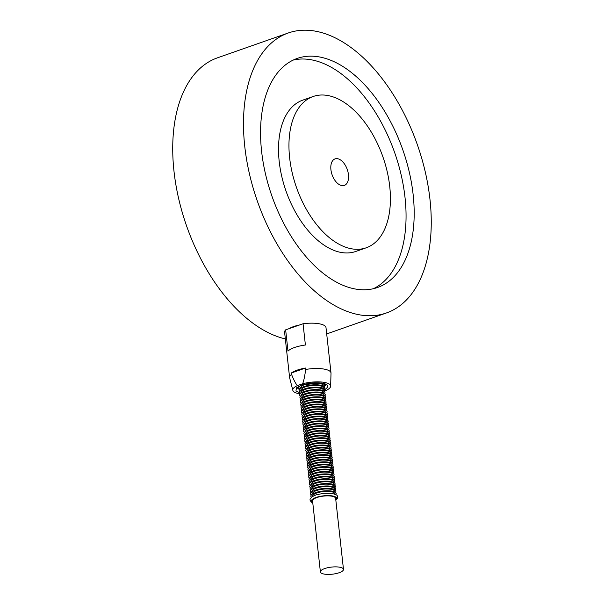 <?xml version="1.0" encoding="UTF-8"?>
<svg xmlns="http://www.w3.org/2000/svg" width="604" height="604" viewBox="0 0 604 604"><rect width="100%" height="100%" fill="white"/><g stroke="black" fill="none" stroke-linecap="round" stroke-linejoin="round"><path stroke-width="0.91" d="M322.944 573.8A11.612 3.579 -6.3 0 1 320.392 571.92A11.612 3.579 -6.3 0 1 331.543 567.088A11.612 3.579 -6.3 0 1 343.48 569.368A11.612 3.579 -6.3 0 1 335.96 573.611A11.612 3.579 -6.3 0 1 322.944 573.8M320.392 571.92L312.555 500.905A11.612 3.579 -6.3 0 1 323.699 496.08A11.612 3.579 -6.3 0 1 335.635 498.36L343.48 569.368M300.143 388.546L300.135 388.447C301.064 385.412 305.579 383.585 313.68 382.959C319.471 382.845 322.642 383.751 323.193 385.669L323.238 386.077M317.893 384.854C311.958 384.582 306.87 385.337 302.619 387.119M300.414 390.954L300.399 390.856C301.328 387.821 305.843 385.994 313.944 385.367C319.743 385.254 322.913 386.16 323.465 388.085L323.51 388.485M318.157 387.262C312.223 386.99 307.134 387.745 302.891 389.527M300.679 393.363L300.664 393.264C301.592 390.229 306.107 388.402 314.216 387.776C320.007 387.662 323.178 388.568 323.729 390.494L323.774 390.894M318.421 389.671C312.487 389.399 307.398 390.154 303.155 391.936M300.943 395.771L300.935 395.673C301.857 392.638 306.371 390.811 314.48 390.184C320.271 390.071 323.442 390.977 323.993 392.902L324.038 393.31M318.686 392.079C312.751 391.807 307.663 392.562 303.419 394.344M301.207 398.179L301.2 398.081C302.128 395.046 306.643 393.219 314.744 392.592C320.535 392.479 323.706 393.385 324.257 395.31L324.303 395.718M318.957 394.488C313.023 394.216 307.927 394.971 303.684 396.752M301.479 400.588L301.464 400.49C302.393 397.455 306.908 395.628 315.009 395.001C320.807 394.888 323.978 395.794 324.529 397.719L324.567 398.127M319.222 396.896C313.287 396.624 308.199 397.379 303.948 399.169M301.743 402.996L301.728 402.898C302.657 399.863 307.172 398.036 315.273 397.409C321.071 397.296 324.242 398.202 324.793 400.127L324.839 400.535M319.486 399.304C313.552 399.033 308.463 399.788 304.22 401.577M302.008 405.405L302 405.307C302.921 402.272 307.436 400.444 315.545 399.825C321.336 399.705 324.507 400.611 325.058 402.536L325.103 402.944M319.75 401.713C313.816 401.441 308.727 402.196 304.484 403.985M302.272 407.813L302.264 407.715C303.185 404.68 307.708 402.853 315.809 402.234C321.6 402.121 324.771 403.019 325.322 404.944L325.367 405.352M320.014 404.121C314.08 403.849 308.991 404.604 304.748 406.394M302.536 410.222L302.529 410.124C303.457 407.088 307.972 405.261 316.073 404.642C321.864 404.529 325.035 405.427 325.586 407.353L325.632 407.76M320.286 406.53C314.352 406.258 309.263 407.013 305.012 408.802M302.808 412.63L302.793 412.532C303.721 409.504 308.236 407.67 316.337 407.051C322.136 406.937 325.307 407.836 325.858 409.761L325.903 410.169M320.55 408.938C314.616 408.666 309.527 409.421 305.284 411.211M303.072 415.039L303.057 414.94C303.986 411.913 308.501 410.078 316.609 409.459C322.4 409.346 325.571 410.244 326.122 412.17L326.168 412.577M320.815 411.347C314.88 411.075 309.792 411.837 305.548 413.619M303.336 417.447L303.329 417.349C304.25 414.321 308.765 412.494 316.873 411.868C322.664 411.754 325.835 412.66 326.387 414.578L326.432 414.986M321.079 413.763C315.145 413.483 310.056 414.246 305.813 416.028M303.601 419.856L303.593 419.757C304.522 416.73 309.037 414.903 317.138 414.276C322.929 414.163 326.1 415.069 326.651 416.986L326.696 417.394M321.351 416.171C315.416 415.899 310.328 416.654 306.077 418.436M303.872 422.264L303.857 422.166C304.786 419.138 309.301 417.311 317.402 416.684C323.2 416.571 326.371 417.477 326.923 419.395L326.96 419.803M321.615 418.58C315.681 418.308 310.592 419.063 306.341 420.845M304.137 424.68L304.122 424.582C305.05 421.547 309.565 419.72 317.674 419.093C323.465 418.98 326.636 419.886 327.187 421.803L327.232 422.211M321.879 420.988C315.945 420.716 310.856 421.471 306.613 423.253M304.401 427.088L304.393 426.99C305.314 423.955 309.829 422.128 317.938 421.501C323.729 421.388 326.9 422.294 327.451 424.212L327.496 424.62M322.143 423.396C316.209 423.125 311.12 423.88 306.877 425.661M304.665 429.497L304.658 429.399C305.579 426.364 310.101 424.536 318.202 423.91C323.993 423.797 327.164 424.703 327.715 426.628L327.761 427.028M322.408 425.805C316.481 425.533 311.385 426.288 307.142 428.07M304.929 431.905L304.922 431.807C305.851 428.772 310.365 426.945 318.467 426.318C324.257 426.205 327.436 427.111 327.98 429.036L328.025 429.436M322.679 428.213C316.745 427.942 311.656 428.697 307.406 430.478M305.201 434.314L305.186 434.216C306.115 431.18 310.63 429.353 318.731 428.727C324.529 428.614 327.7 429.519 328.251 431.445L328.297 431.852M322.944 430.622C317.009 430.35 311.921 431.105 307.678 432.887M305.465 436.722L305.458 436.624C306.379 433.589 310.894 431.762 319.003 431.135C324.793 431.022 327.964 431.928 328.516 433.853L328.561 434.261M323.208 433.03C317.274 432.758 312.185 433.513 307.942 435.295M305.73 439.131L305.722 439.033C306.643 435.997 311.158 434.17 319.267 433.544C325.058 433.43 328.229 434.336 328.78 436.262L328.825 436.669M323.472 435.439C317.538 435.167 312.449 435.922 308.206 437.704M305.994 441.539L305.986 441.441C306.915 438.406 311.43 436.579 319.531 435.952C325.322 435.839 328.493 436.745 329.044 438.67L329.089 439.078M323.744 437.847C317.81 437.575 312.721 438.33 308.47 440.12M306.266 443.948L306.251 443.849C307.179 440.814 311.694 438.987 319.795 438.368C325.594 438.247 328.765 439.153 329.316 441.079L329.354 441.486M324.008 440.256C318.074 439.984 312.985 440.739 308.742 442.528M306.53 446.356L306.515 446.258C307.444 443.223 311.958 441.396 320.067 440.777C325.858 440.663 329.029 441.562 329.58 443.487L329.625 443.895M324.272 442.664C318.338 442.392 313.25 443.147 309.006 444.937M306.794 448.764L306.787 448.666C307.708 445.631 312.223 443.804 320.331 443.185C326.122 443.072 329.293 443.97 329.844 445.895L329.89 446.303M324.537 445.072C318.602 444.801 313.514 445.556 309.271 447.345M307.058 451.173L307.051 451.075C307.98 448.047 312.494 446.213 320.596 445.593C326.387 445.48 329.558 446.379 330.109 448.304L330.154 448.712M324.801 447.481C318.874 447.209 313.778 447.964 309.535 449.754M307.33 453.581L307.315 453.483C308.244 450.456 312.759 448.621 320.86 448.002C326.651 447.889 329.829 448.787 330.373 450.712L330.418 451.12M325.073 449.889C319.138 449.618 314.05 450.38 309.799 452.162M307.595 455.99L307.579 455.892C308.508 452.864 313.023 451.037 321.124 450.41C326.923 450.297 330.094 451.203 330.645 453.121L330.69 453.529M325.337 452.305C319.403 452.026 314.314 452.789 310.071 454.57M307.859 458.398L307.851 458.3C308.772 455.273 313.287 453.445 321.396 452.819C327.187 452.706 330.358 453.612 330.909 455.529L330.954 455.937M325.601 454.714C319.667 454.442 314.578 455.197 310.335 456.979M308.123 460.807L308.115 460.709C309.037 457.681 313.552 455.854 321.66 455.227C327.451 455.114 330.622 456.02 331.173 457.938L331.219 458.345M325.866 457.122C319.931 456.851 314.843 457.606 310.599 459.387M308.387 463.223L308.38 463.125C309.308 460.089 313.823 458.262 321.924 457.636C327.715 457.522 330.886 458.428 331.437 460.346L331.483 460.754M326.137 459.531C320.203 459.259 315.114 460.014 310.864 461.796M308.659 465.631L308.644 465.533C309.573 462.498 314.088 460.671 322.189 460.044C327.987 459.931 331.158 460.837 331.709 462.755L331.755 463.162M326.402 461.939C320.467 461.667 315.379 462.422 311.136 464.204M308.923 468.04L308.908 467.941C309.837 464.906 314.352 463.079 322.461 462.453C328.251 462.339 331.422 463.245 331.974 465.171L332.019 465.571M326.666 464.348C320.732 464.076 315.643 464.831 311.4 466.613M309.188 470.448L309.18 470.35C310.101 467.315 314.616 465.488 322.725 464.861C328.516 464.748 331.687 465.654 332.238 467.579L332.283 467.979M326.93 466.756C320.996 466.484 315.907 467.239 311.664 469.021M309.452 472.856L309.444 472.758C310.373 469.723 314.888 467.896 322.989 467.269C328.78 467.156 331.951 468.062 332.502 469.988L332.547 470.388M327.194 469.165C321.268 468.893 316.171 469.648 311.928 471.43M309.724 475.265L309.709 475.167C310.637 472.132 315.152 470.305 323.253 469.678C329.044 469.565 332.223 470.471 332.766 472.396L332.812 472.804M327.466 471.573C321.532 471.301 316.443 472.056 312.192 473.838M309.988 477.673L309.973 477.575C310.901 474.54 315.416 472.713 323.517 472.086C329.316 471.973 332.487 472.879 333.038 474.804L333.083 475.212M327.73 473.981C321.796 473.71 316.707 474.465 312.464 476.246M310.252 480.082L310.245 479.984C311.166 476.949 315.681 475.121 323.789 474.495C329.58 474.382 332.751 475.288 333.302 477.213L333.348 477.621M327.995 476.39C322.06 476.118 316.972 476.873 312.729 478.662M310.516 482.49L310.509 482.392C311.43 479.357 315.945 477.53 324.054 476.911C329.844 476.79 333.015 477.696 333.567 479.621L333.612 480.029M328.259 478.798C322.325 478.527 317.236 479.282 312.993 481.071M310.781 484.899L310.773 484.801C311.702 481.766 316.217 479.938 324.318 479.319C330.109 479.206 333.28 480.104 333.831 482.03L333.876 482.437M328.531 481.207C322.596 480.935 317.508 481.69 313.257 483.479M311.052 487.307L311.037 487.209C311.966 484.174 316.481 482.347 324.582 481.728C330.38 481.614 333.551 482.513 334.103 484.438L334.148 484.846M328.795 483.615C322.861 483.343 317.772 484.098 313.529 485.888M311.317 489.716L311.302 489.618C312.23 486.59 316.745 484.755 324.854 484.136C330.645 484.023 333.816 484.921 334.367 486.847L334.412 487.254M329.059 486.024C323.125 485.752 318.036 486.507 313.793 488.296M311.581 492.124L311.573 492.026C312.494 488.998 317.009 487.164 325.118 486.545C330.909 486.431 334.08 487.33 334.631 489.255L334.676 489.663M329.323 488.432C323.389 488.16 318.3 488.923 314.057 490.705M311.845 494.533L311.838 494.434C312.766 491.407 317.281 489.572 325.382 488.953C331.173 488.84 334.344 489.746 334.895 491.664L334.941 492.071M329.595 490.848C323.661 490.569 318.565 491.331 314.322 493.113M312.094 496.677C313.257 493.725 317.772 491.95 325.647 491.362C331.445 491.248 334.616 492.154 335.16 494.072L335.175 494.2M335.877 494.525A12.737 3.918 173.7 0 0 323.08 491.014A12.737 3.918 173.7 0 0 311.354 497.235M335.416 492.373A12.737 3.918 173.7 0 0 322.815 488.606A12.737 3.918 173.7 0 0 311.339 495.038M335.152 489.965A12.737 3.918 173.7 0 0 322.544 486.197A12.737 3.918 173.7 0 0 311.068 492.63M334.888 487.556A12.737 3.918 173.7 0 0 322.279 483.789A12.737 3.918 173.7 0 0 310.803 490.214M334.616 485.148A12.737 3.918 173.7 0 0 322.015 481.38A12.737 3.918 173.7 0 0 310.539 487.805M334.352 482.739A12.737 3.918 173.7 0 0 321.751 478.964A12.737 3.918 173.7 0 0 310.275 485.397M334.087 480.331A12.737 3.918 173.7 0 0 321.487 476.556A12.737 3.918 173.7 0 0 310.003 482.989M333.823 477.923A12.737 3.918 173.7 0 0 321.215 474.148A12.737 3.918 173.7 0 0 309.739 480.58M333.551 475.514A12.737 3.918 173.7 0 0 320.951 471.739A12.737 3.918 173.7 0 0 309.474 478.172M333.287 473.106A12.737 3.918 173.7 0 0 320.686 469.331A12.737 3.918 173.7 0 0 309.21 475.763M333.023 470.697A12.737 3.918 173.7 0 0 320.422 466.922A12.737 3.918 173.7 0 0 308.946 473.355M332.759 468.289A12.737 3.918 173.7 0 0 320.15 464.514A12.737 3.918 173.7 0 0 308.674 470.946M332.494 465.88A12.737 3.918 173.7 0 0 319.886 462.105A12.737 3.918 173.7 0 0 308.41 468.538M332.223 463.472A12.737 3.918 173.7 0 0 319.622 459.697A12.737 3.918 173.7 0 0 308.146 466.129M331.958 461.063A12.737 3.918 173.7 0 0 319.357 457.288A12.737 3.918 173.7 0 0 307.881 463.721M331.694 458.655A12.737 3.918 173.7 0 0 319.093 454.88A12.737 3.918 173.7 0 0 307.61 461.313M331.43 456.246A12.737 3.918 173.7 0 0 318.821 452.471A12.737 3.918 173.7 0 0 307.345 458.904M331.158 453.831A12.737 3.918 173.7 0 0 318.557 450.063A12.737 3.918 173.7 0 0 307.081 456.496M330.894 451.422A12.737 3.918 173.7 0 0 318.293 447.655A12.737 3.918 173.7 0 0 306.817 454.087M330.63 449.014A12.737 3.918 173.7 0 0 318.029 445.246A12.737 3.918 173.7 0 0 306.553 451.671M330.365 446.605A12.737 3.918 173.7 0 0 317.757 442.838A12.737 3.918 173.7 0 0 306.281 449.263M330.101 444.197A12.737 3.918 173.7 0 0 317.493 440.422A12.737 3.918 173.7 0 0 306.017 446.854M329.829 441.788A12.737 3.918 173.7 0 0 317.228 438.013A12.737 3.918 173.7 0 0 305.752 444.446M329.565 439.38A12.737 3.918 173.7 0 0 316.964 435.605A12.737 3.918 173.7 0 0 305.488 442.037M329.301 436.971A12.737 3.918 173.7 0 0 316.7 433.196A12.737 3.918 173.7 0 0 305.216 439.629M329.037 434.563A12.737 3.918 173.7 0 0 316.428 430.788A12.737 3.918 173.7 0 0 304.952 437.221M328.765 432.154A12.737 3.918 173.7 0 0 316.164 428.379A12.737 3.918 173.7 0 0 304.688 434.812M328.501 429.746A12.737 3.918 173.7 0 0 315.9 425.971A12.737 3.918 173.7 0 0 304.424 432.404M328.236 427.338A12.737 3.918 173.7 0 0 315.635 423.563A12.737 3.918 173.7 0 0 304.159 429.995M327.972 424.929A12.737 3.918 173.7 0 0 315.363 421.154A12.737 3.918 173.7 0 0 303.887 427.587M327.708 422.521A12.737 3.918 173.7 0 0 315.099 418.746A12.737 3.918 173.7 0 0 303.623 425.178M327.436 420.112A12.737 3.918 173.7 0 0 314.835 416.337A12.737 3.918 173.7 0 0 303.359 422.77M327.172 417.704A12.737 3.918 173.7 0 0 314.571 413.929A12.737 3.918 173.7 0 0 303.095 420.361M326.907 415.288A12.737 3.918 173.7 0 0 314.307 411.52A12.737 3.918 173.7 0 0 302.823 417.953M326.643 412.879A12.737 3.918 173.7 0 0 314.035 409.112A12.737 3.918 173.7 0 0 302.559 415.544M326.371 410.471A12.737 3.918 173.7 0 0 313.77 406.703A12.737 3.918 173.7 0 0 302.294 413.128M326.107 408.062A12.737 3.918 173.7 0 0 313.506 404.295A12.737 3.918 173.7 0 0 302.03 410.72M325.843 405.654A12.737 3.918 173.7 0 0 313.242 401.879A12.737 3.918 173.7 0 0 301.766 408.312M325.579 403.245A12.737 3.918 173.7 0 0 312.97 399.471A12.737 3.918 173.7 0 0 301.494 405.903M325.307 400.837A12.737 3.918 173.7 0 0 312.706 397.062A12.737 3.918 173.7 0 0 301.23 403.495M325.043 398.429A12.737 3.918 173.7 0 0 312.442 394.654A12.737 3.918 173.7 0 0 300.966 401.086M324.778 396.02A12.737 3.918 173.7 0 0 312.177 392.245A12.737 3.918 173.7 0 0 300.701 398.678M324.514 393.612A12.737 3.918 173.7 0 0 311.906 389.837A12.737 3.918 173.7 0 0 300.43 396.269M324.25 391.203A12.737 3.918 173.7 0 0 311.641 387.428A12.737 3.918 173.7 0 0 300.165 393.861A19.034 5.859 -6.3 0 1 292.842 390.373A19.034 5.859 -6.3 0 1 297.41 385.601C295.741 383.819 293.793 380.082 291.558 374.404L291.4 372.993A20.83 6.41 -6.3 0 1 305.503 368.04L305.662 369.459C304.793 376.224 303.782 380.996 302.619 383.774L297.41 385.601M323.978 388.795A12.737 3.918 173.7 0 0 311.377 385.02A12.737 3.918 173.7 0 0 299.901 391.452M323.714 386.386A12.737 3.918 173.7 0 0 322.113 383.283M300.467 385.699A12.737 3.918 173.7 0 0 299.637 389.044M325.564 384.544L324.205 386.87M299.29 389.572L297.478 387.896M297.462 387.828A14.194 4.371 173.7 0 0 298.278 388.75A14.194 4.371 173.7 0 0 298.293 388.765M324.001 386.658L324.031 385.911M324.038 384.612L324.038 383.767M324.899 384.121L325.111 385.654A14.194 4.371 173.7 0 0 325.579 384.635M324.71 389.791L327.919 386.945L326.855 384.65L324.401 383.578L321.109 382.951L302.302 384.823L296.466 387.836L295.968 390.916L299.41 392.562M324.378 391.037L326.009 390.463A19.034 5.859 -6.3 0 0 330.637 386.198L331.015 373.272A20.83 6.41 173.7 0 0 331.007 372.993A20.83 6.41 173.7 0 0 326.424 369.625A20.83 6.41 173.7 0 0 305.662 369.459M302.619 383.774A19.034 5.859 -6.3 0 1 330.637 386.198M305.503 368.04L291.4 372.993M291.558 374.404A20.83 6.41 173.7 0 0 289.603 377.568A20.83 6.41 173.7 0 0 289.648 377.84L292.842 390.373M325.556 384.537A14.156 4.356 -6.3 0 1 325.073 385.684M324.001 386.628L323.94 386.084M323.736 384.219L323.676 383.676M299.395 389.369A14.156 4.356 -6.3 0 1 298.316 388.78A14.156 4.356 -6.3 0 1 297.455 387.723M299.456 325.012A18.732 5.768 173.7 0 0 289.248 328.591L303.057 323.752L305.397 345.005A20.83 6.41 173.7 0 0 287.995 351.113L285.647 329.859A20.83 6.41 173.7 0 0 284.597 332.223L289.603 377.568M331.007 372.993L326.001 327.647A20.83 6.41 173.7 0 0 321.419 324.28A20.83 6.41 173.7 0 0 303.057 323.752M289.648 328.349L301.6 324.257M285.647 329.859L289.248 328.591M348.455 174.662A14.051 8.033 -109.3 0 1 344.333 185.405A14.051 8.033 -109.3 0 1 330.916 169.641A14.051 8.033 -109.3 0 1 335.031 158.897A14.051 8.033 -109.3 0 1 348.455 174.662M288.244 32.986A148.342 84.824 70.7 0 0 257.327 201.049A148.342 84.824 70.7 0 0 386.484 312.94A148.342 84.824 70.7 0 0 425.322 172.155A148.342 84.824 70.7 0 0 321.879 32.676A148.342 84.824 70.7 0 0 288.244 32.986L217.493 57.818A148.342 84.824 70.7 0 0 179.245 201.102A148.342 84.824 70.7 0 0 285.33 338.919M324.695 58.188A121.374 69.4 70.7 0 0 297.176 58.437A121.374 69.4 70.7 0 0 271.876 195.945A121.374 69.4 70.7 0 0 377.553 287.489A121.374 69.4 70.7 0 0 409.331 172.299A121.374 69.4 70.7 0 0 324.695 58.188M373.415 288.689A121.374 69.4 70.7 0 0 400.339 171.528A121.374 69.4 70.7 0 0 316.572 61.034A121.374 69.4 70.7 0 0 293.197 60.083M313.144 96.504L302.702 100.166A80.166 45.844 70.7 0 0 285.994 190.992A80.166 45.844 70.7 0 0 355.786 251.453L366.228 247.791A80.166 45.844 70.7 0 0 387.217 171.71A80.166 45.844 70.7 0 0 331.317 96.338A80.166 45.844 70.7 0 0 313.144 96.504A80.166 45.844 70.7 0 0 296.428 187.331A80.166 45.844 70.7 0 0 366.228 247.791M335.816 500.006A12.737 3.918 173.7 0 0 323.457 495.846A12.737 3.918 173.7 0 0 312.744 502.641M335.847 500.286L337.712 498.096L337.477 495.952L336.632 495.016L332.381 493.453L323.608 493.332L316.149 494.842L311.86 496.843L310.109 498.957L309.98 500.059L311.188 502.037L312.774 502.898M325.548 384.454L320.762 383.072C316.405 382.377 306.749 383.072 300.588 385.646L297.455 387.609M326.688 333.921L386.484 312.94"/></g></svg>
